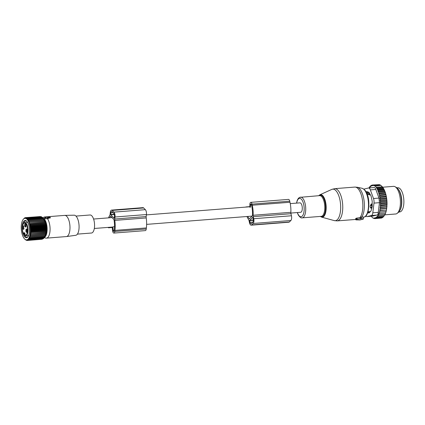 <?xml version="1.0" encoding="UTF-8"?>
<svg xmlns="http://www.w3.org/2000/svg" width="425" height="425" viewBox="0 0 425 425"><rect width="100%" height="100%" fill="white"/><g stroke="black" fill="none" stroke-linecap="round" stroke-linejoin="round"><path stroke-width="0.64" d="M290.259 203.612L299.933 202.852A4.733 1.966 85.5 0 1 300.831 203.267A4.733 1.966 85.5 0 1 302.292 208.489A4.733 1.966 85.5 0 1 300.672 212.293L290.891 213.058M48.253 218.094L44.822 217.51L46.537 216.692L47.303 217.117L49.911 217.016L50.166 217.504L47.866 217.685L48.291 218.652M47.924 218.163L50.15 217.988L50.166 217.504M47.998 218.163L47.913 218.785L48.259 218.577L47.451 218.673A10.625 4.404 85.5 0 1 48.716 221.149A10.625 4.404 85.5 0 1 49.895 232.108A10.625 4.404 85.5 0 1 46.442 238.138A10.625 4.404 85.5 0 1 45.9 238.101L44.163 237.729M46.968 216.782L64.69 215.39A10.625 4.404 85.5 0 1 64.791 215.385A10.625 4.404 85.5 0 1 68.627 219.587A10.625 4.404 85.5 0 1 69.817 230.43A10.625 4.404 85.5 0 1 66.454 236.566A10.625 4.404 85.5 0 1 66.348 236.576L46.442 238.138M42.585 217.712L44.248 217.074A10.625 4.404 85.5 0 1 44.779 216.952A10.625 4.404 85.5 0 1 45.661 217.09M45.231 217.765L45.098 218.769L44.513 218.466L44.822 217.51M45.098 218.769L47.451 218.673M42.867 217.998A9.849 4.085 85.5 0 1 45.873 221.818A9.849 4.085 85.5 0 1 44.386 237.4M66.454 236.566L75.73 235.296A10.088 4.181 -94.5 0 0 78.922 229.473A10.088 4.181 -94.5 0 0 77.791 219.178A10.088 4.181 -94.5 0 0 74.152 215.188L64.791 215.385M75.979 216.086L90.058 214.986A9.047 3.751 85.5 0 1 93.41 218.556A9.047 3.751 85.5 0 1 94.414 227.89A9.047 3.751 85.5 0 1 91.471 233.022L77.392 234.122M28.65 235.418L25.511 235.636A0.345 0.345 0 0 1 25.208 235.285L24.427 232.905A1.966 0.813 -94.5 0 0 23.858 233.665L23.418 233.479C24.283 231.992 24.889 232.602 25.24 235.317A6.178 2.561 85.5 0 0 27.567 229.744A6.178 2.561 85.5 0 0 24.926 223.056A6.178 2.561 85.5 0 0 22.498 226.392A6.178 2.561 85.5 0 0 23.418 233.479L23.418 233.601C21.441 229.76 22.419 222.339 24.777 222.631A6.524 2.704 85.5 0 1 25.24 222.689A6.524 2.704 85.5 0 1 28.018 229.479A6.524 2.704 85.5 0 1 25.797 235.641A6.524 2.704 85.5 0 1 25.569 235.636A0.345 0.313 96.9 0 1 25.511 235.636A0.345 0.313 96.9 0 0 25.511 235.636A0.345 0.313 96.9 0 1 25.24 235.317L25.24 235.259M24.926 233.58L23.758 233.798A0.345 0.345 0 0 1 23.423 233.612L24.974 233.702M23.89 228.974L23.55 225.84L22.775 226.036A1.849 0.765 85.5 0 0 22.753 228.512A1.849 0.765 85.5 0 0 23.811 229.117A1.849 0.765 85.5 0 0 23.89 228.974M24.884 226.599L25.898 227.099L25.962 224.373A1.849 0.765 85.5 0 0 25.643 223.816A1.849 0.765 85.5 0 0 24.751 224.326A1.849 0.765 85.5 0 0 24.884 226.599M27.168 232.289A1.849 0.765 85.5 0 0 26.828 229.149A1.849 0.765 85.5 0 0 26.052 229.346C25.728 231.763 26.1 232.741 27.168 232.289L27.088 232.427M23.986 228.724A1.27 0.526 85.5 0 1 23.954 228.73A1.27 0.526 85.5 0 1 23.386 227.89A1.27 0.526 85.5 0 1 23.471 226.456A1.27 0.526 -94.5 0 1 23.758 226.201A1.27 0.526 -94.5 0 1 23.789 226.201M26.079 226.706A1.27 0.526 -94.5 0 1 26.047 226.711A1.27 0.526 -94.5 0 1 25.574 226.206A1.27 0.526 85.5 0 1 25.436 224.899A1.27 0.526 85.5 0 1 25.845 224.177A1.27 0.526 85.5 0 1 25.877 224.177M27.264 232.039A1.27 0.526 -94.5 0 1 27.232 232.045A1.27 0.526 -94.5 0 1 26.663 231.2A1.27 0.526 -94.5 0 1 26.748 229.766A1.27 0.526 85.5 0 1 27.035 229.511A1.27 0.526 85.5 0 1 27.067 229.511M44.428 220.421L28.677 221.653L29.155 220.819L28.305 220.915L28.757 220.086L43.462 218.928L45.077 222.105L45.958 226.063L46.128 231.322L45.486 234.993L29.734 236.226L30.329 236.975L29.474 236.996L30.042 237.745L29.182 237.687L29.713 238.43L28.858 238.292L29.357 239.025L28.507 238.813L28.969 239.525L28.124 239.238L28.56 239.918L27.726 239.567L28.124 240.215L43.079 238.781M28.56 239.918L43.265 238.765L43.876 238.005M28.124 240.215L27.306 239.796L27.678 240.396L42.548 239.084M29.734 236.226L45.289 234.977M45.709 234.154L29.957 235.392L30.584 236.13M29.957 235.392L45.502 234.063M45.889 233.261L30.138 234.494L30.797 235.222M30.138 234.494L45.672 233.091M46.028 232.31L30.276 233.548L30.967 234.249M30.276 233.548L45.794 232.071M46.128 231.322L30.377 232.555L31.089 233.224M30.377 232.555L31.168 232.162L45.879 231.009M46.182 230.297L30.43 231.529L31.168 232.162M30.43 231.529L31.206 231.067L45.911 229.914M46.192 229.245L30.441 230.483L31.206 231.067M30.441 230.483L31.19 229.957L45.9 228.804M46.155 228.188L30.403 229.42L31.19 229.957M30.403 229.42L31.131 228.836L45.842 227.683M46.081 227.12L30.329 228.358L31.131 228.836M30.329 228.358L31.03 227.715L45.735 226.562M45.958 226.063L30.207 227.301L31.03 227.715M30.207 227.301L30.882 226.61L45.587 225.457M45.799 225.022L30.047 226.259L30.882 226.61M30.047 226.259L30.69 225.532L45.395 224.379M45.592 224.012L29.846 225.245L30.69 225.532M29.846 225.245L30.457 224.48L45.162 223.327M45.353 223.035L29.601 224.267L30.457 224.48M29.601 224.267L30.18 223.476L44.891 222.323M45.077 222.105L30.18 223.476M29.325 223.337L29.872 222.525L44.577 221.372M44.768 221.228L29.872 222.525M29.017 222.466L29.527 221.637L44.237 220.485M28.677 221.653L29.527 221.637M28.172 220.926A10.79 4.473 85.5 0 1 29.931 234.945A10.79 4.473 85.5 0 1 24.501 238.834A10.79 4.473 85.5 0 1 23.396 237.272A10.79 4.473 85.5 0 1 22.998 219.683A10.79 4.473 85.5 0 1 28.172 220.926M24.65 238.988L25.41 239.679M27.678 240.396L26.871 239.918L27.216 240.476L26.43 239.939L26.748 240.438L25.335 239.689M41.969 239.275L27.216 240.476M44.078 237.846L44.901 236.656A10.142 4.207 -94.5 0 0 44.529 220.123A10.142 4.207 -94.5 0 0 43.488 218.652L42.75 217.876M45.486 234.993L44.062 237.873L44.253 237.575L44.062 237.873L29.357 239.025M44.253 237.575L43.674 238.372L28.969 239.525M29.713 238.43L44.418 237.278M30.042 237.745L44.747 236.592M30.329 236.975L45.034 235.822M29.155 220.819L43.86 219.667M23.221 219.369L24.645 217.887L24.422 218.392L25.096 217.701L24.857 218.264L26.026 217.658L25.744 218.328L26.499 217.802L26.196 218.519L26.972 218.057L26.642 218.806L27.434 218.413L27.078 219.199L27.891 218.875L27.503 219.683L28.332 219.433L27.917 220.256L28.757 220.086M27.699 222.535A8.659 3.591 -94.5 0 0 26.812 221.282A8.659 3.591 -94.5 0 0 22.456 224.4A8.659 3.591 -94.5 0 0 23.869 235.657A8.659 3.591 -94.5 0 0 28.018 236.656A8.659 3.591 -94.5 0 0 27.699 222.535M26.748 240.438L27.12 240.412M40.359 216.538L25.553 217.627M40.949 216.67L26.026 217.658M41.517 216.915L41.204 216.649L26.499 217.802M42.394 217.573L41.677 216.904L26.972 218.057M42.829 217.961L42.144 217.26L27.434 218.413M43.462 218.928L42.596 217.722L27.891 218.875M28.332 219.433L43.042 218.28M25.096 217.701L25.505 217.669M24.645 217.887L24.932 217.866M27.041 221.547A8.086 3.352 -94.5 0 0 25.675 220.995A8.086 3.352 -94.5 0 0 23.572 223.332M23.89 233.787A8.086 3.352 -94.5 0 0 24.517 235.179A8.086 3.352 -94.5 0 0 26.94 237.118A8.086 3.352 -94.5 0 0 28.204 236.364M112.179 227.019L112.561 230.589A2.773 1.147 85.5 0 0 113.905 233.075A2.773 1.147 85.5 0 0 114.814 231.45L114.947 230.398A16.745 6.943 85.5 0 0 114.787 220.394L146.216 217.929A2.311 0.956 85.5 0 1 146.195 216.548L146.439 214.54A3.697 1.53 85.5 0 0 145.355 209.663L143.666 207.963A3.697 1.53 85.5 0 0 142.965 207.639L111.536 210.104A3.697 1.53 85.5 0 1 112.237 210.428L143.666 207.963M114.787 220.394A2.311 0.956 85.5 0 1 114.761 219.013L115.01 217.005L146.439 214.54M108.561 217.855A16.745 6.943 85.5 0 1 109.762 215.321A2.311 0.956 85.5 0 0 110.08 214.285L110.325 212.277A3.697 1.53 85.5 0 1 111.536 210.104M114.506 226.727L112.838 226.854L113.22 230.43A1.153 0.478 85.5 0 0 113.783 231.466A1.153 0.478 85.5 0 0 114.16 230.786L114.288 229.734A15.13 6.274 85.5 0 0 113.98 219.683L110.702 216.197M109.608 217.775A15.13 6.274 85.5 0 1 110.537 216.208M114.123 218.232L110.75 214.827L110.888 212.84A2.311 0.956 85.5 0 1 111.642 211.485A2.311 0.956 85.5 0 1 112.083 211.687L113.767 213.387A2.311 0.956 85.5 0 1 114.447 216.437L114.203 218.227M109.241 227.301A2.773 1.147 85.5 0 1 108.662 227.779A2.773 1.147 85.5 0 1 108.014 227.402M146.216 217.929A16.745 6.943 85.5 0 1 146.375 227.933L146.248 228.985A2.773 1.147 85.5 0 1 145.339 230.61L113.905 233.075M112.237 210.428L113.921 212.128A3.697 1.53 85.5 0 1 115.01 217.005M370.388 194.82L369.314 194.905L367.668 194.034L367.195 193.556L367.439 193.014L367.195 193.556A1.849 1.599 47.6 0 1 367.636 192.759L367.237 193.125M368.029 211.762L370.191 211.592A9.472 3.926 -94.5 0 0 370.531 211.528M369.112 211.677L368.831 211.932A1.849 0.765 -94.5 0 1 368.608 212.038L367.928 212.091M369.314 194.905L369.012 193.582A1.849 0.765 -94.5 0 0 368.199 192.424A1.849 0.765 -94.5 0 0 368.077 192.461A1.849 0.765 -94.5 0 0 367.97 192.53A1.849 1.599 47.6 0 0 367.636 192.759L368.077 192.461M371.811 208.096L370.823 208.176L370.148 206.794L370.276 205.727L371.338 203.973L372.194 203.904M370.823 208.176L371.338 207.65A1.849 0.765 -94.5 0 0 371.625 205.312L371.338 203.973M399.925 210.428A12.128 5.031 -94.5 0 0 401.657 199.081A12.128 5.031 -94.5 0 0 398.262 189.221M398.857 212.006L399.734 211.937A12.128 5.031 -94.5 0 0 403.75 198.921A12.128 5.031 -94.5 0 0 397.837 187.76L396.961 187.829M371.131 216.113L372.571 217.775L374.064 218.53L373.984 217.935L374.839 218.631L374.744 217.855L375.615 218.524L375.514 217.568L376.375 218.2L376.279 217.074L377.118 217.658L383.09 217.191L383.584 216.458M368.98 187.94L369.027 187.669L369.362 188.057L369.67 186.718L369.989 187.25L370.366 185.964L370.722 186.586L371.105 185.422L371.53 186.092L371.87 185.103L372.353 185.799L372.64 184.992L373.187 185.714L373.416 185.093L374.813 186.102L380.885 185.38L382.086 186.517A16.4 6.8 85.5 0 1 383.987 189.3L384.173 189.678A16.4 6.8 85.5 0 1 384.609 190.639L384.864 191.261A16.4 6.8 85.5 0 1 384.933 191.441A16.4 6.8 85.5 0 1 385.188 192.143L385.454 192.95A16.4 6.8 85.5 0 1 385.703 193.8L385.953 194.746A16.4 6.8 85.5 0 1 386.15 195.58L386.357 196.578A16.4 6.8 85.5 0 1 386.5 197.381L386.654 198.411A16.4 6.8 85.5 0 1 386.761 199.229L386.872 200.281A16.4 6.8 85.5 0 1 386.941 201.11L387 202.162A16.4 6.8 85.5 0 1 387.026 202.991L387.037 204.032A16.4 6.8 85.5 0 1 387.021 204.85L386.803 204.563L380.832 205.031L380.173 203.963L380.816 203.113L386.787 202.645L387 202.162M380.024 207.485L386.66 206.964L386.83 207.644A16.4 6.8 85.5 0 1 386.739 208.404L379.822 209.148L380.582 208.718L380.024 207.485L380.752 206.906L380.141 205.748L386.777 205.227L387.021 204.85M386.777 205.227L386.978 205.87A16.4 6.8 85.5 0 1 386.925 206.662L380.752 206.906M386.66 206.964L386.925 206.662M386.458 208.627L386.596 209.339A16.4 6.8 85.5 0 1 386.463 210.051L380.317 210.433L379.822 209.148M385.873 212.378L385.672 212.978A16.4 6.8 85.5 0 0 385.873 212.378L385.804 211.639L379.164 212.16L379.971 212.038L379.53 210.71L386.463 210.051M386.171 210.189L386.277 210.922A16.4 6.8 85.5 0 1 386.107 211.581L379.971 212.038M385.804 211.639L386.107 211.581M385.395 213.69L385.162 214.216A16.4 6.8 85.5 0 0 385.395 213.69L385.363 213.047M397.147 213.387A13.86 5.748 -94.5 0 0 398.645 191.834A13.86 5.748 -94.5 0 0 395.053 186.729L396.493 187.521A12.925 5.36 85.5 0 1 399.84 192.281A12.925 5.36 85.5 0 1 398.443 212.383L397.147 213.387A13.86 5.748 -94.5 0 1 395.675 213.993L384.843 214.843L384.582 215.289A16.4 6.8 85.5 0 0 384.848 214.837L384.848 214.359M377.118 217.658L377.007 216.41L377.809 216.909L383.786 216.442L384.253 215.502M376.375 218.2L382.351 217.733L382.835 217.17M378.898 184.663L372.64 184.992M383.987 189.3L381.671 186.081M379.918 184.933L379.392 184.625L373.416 185.093M381.103 185.608L380.147 184.912L374.175 185.385M383.966 189.465L377.416 189.98L377.644 189.359L383.621 188.891M384.173 189.678L384.609 190.639M384.567 190.963L377.984 191.484L378.271 190.676L384.248 190.209M384.864 191.261L385.188 192.143M385.13 192.621L378.51 193.141L378.85 192.153L384.827 191.68M385.454 192.95L385.703 193.8M385.629 194.416L378.994 194.937L379.376 193.773L385.353 193.301M385.953 194.746L386.15 195.58M386.054 196.249L379.419 196.77L379.833 195.521L385.81 195.054M379.419 196.77L380.21 197.359L386.187 196.887L386.357 196.578M386.5 197.381L386.187 196.887M386.368 198.002L379.732 198.523L380.21 197.359M379.732 198.523L380.502 199.251L386.479 198.783L386.654 198.411M386.761 199.229L386.479 198.783M386.601 199.803L379.966 200.324L380.502 199.251M379.966 200.324L380.704 201.179L386.681 200.712L386.872 200.281M386.941 201.11L386.681 200.712M386.75 201.625L380.109 202.146L380.704 201.179M380.109 202.146L380.816 203.113M387.026 202.991L386.787 202.645M380.173 203.963L386.808 203.442M387.037 204.032L386.803 204.563M386.978 205.87L386.729 206.438M380.582 208.718L386.553 208.25L386.83 207.644M386.596 209.339L386.293 209.966M386.277 210.922L385.948 211.57M375.615 218.524L381.592 218.057L382.07 217.531M374.839 218.631L380.864 218.115M374.064 218.53L374.659 218.487M374.908 185.847L376.316 187.266L382.293 186.798M382.511 187.027L376.221 187.521L376.996 188.232L382.967 187.76M377.644 189.359L376.832 188.657L383.329 188.153M373.309 218.243L373.687 218.211M366.94 216.591A4.622 1.918 85.5 0 0 367.072 216.569L371.413 215.502A4.622 1.918 85.5 0 0 372.799 212.808L373.989 203.102A4.622 1.918 85.5 0 0 373.501 198.518L370.345 189.885L375.828 189.454L378.978 198.087L379.472 202.672L378.277 212.378C378.202 213.929 377.74 214.827 376.895 215.071L372.449 216.155L366.94 216.591A4.622 1.918 85.5 0 1 365.851 215.937M370.345 189.885A4.622 1.918 -94.5 0 0 368.603 187.972A4.622 1.918 -94.5 0 0 368.475 187.993L364.129 189.061A4.622 1.918 -94.5 0 0 363.858 189.178M366.733 192.865L367.721 191.903M369.5 212.527L368.496 212.144A2.311 0.956 85.5 0 1 368.342 212.059M369.033 212.952L368.666 212.978A2.311 0.956 -94.5 0 0 368.852 213.01A2.311 0.956 -94.5 0 0 369.155 212.861L370.759 211.305A2.311 0.956 -94.5 0 0 371.121 210.609L372.056 207.214A2.311 0.956 -94.5 0 0 372.188 206.125L372.199 201.801A2.311 0.956 -94.5 0 0 372.072 200.616L371.158 196.515A2.311 0.956 -94.5 0 0 370.807 195.548L369.213 192.775A2.311 0.956 -94.5 0 0 368.725 192.286L366.876 191.579A2.311 0.956 -94.5 0 0 366.69 191.553A2.311 0.956 -94.5 0 0 366.392 191.702L367.057 191.648M368.666 212.978L367.747 212.627M366.095 191.988L366.392 191.702M395.053 186.729A13.86 5.748 -94.5 0 0 393.507 186.363L382.675 187.212M375.828 189.454C375.434 188.068 374.813 187.436 373.952 187.563M376.832 188.657L376.996 188.232M377.984 191.484L378.85 192.153M377.416 189.98L378.271 190.676M379.164 212.16L379.541 213.504L378.723 213.467L379.031 214.816L378.207 214.62L378.452 215.953L377.634 215.608L377.809 216.909M378.452 215.953L384.428 215.486M379.031 214.816L385.007 214.349M379.541 213.504L385.512 213.037M379.53 210.71L380.317 210.433M380.141 205.748L380.832 205.031M378.994 194.937L379.833 195.521M378.51 193.141L379.376 193.773M371.87 185.103L372.624 185.04M371.105 185.422L371.774 185.369M370.366 185.964L370.94 185.922M369.67 186.718L370.154 186.681M369.027 187.669L369.458 187.637M356.033 219.868L359.954 219.985L363.444 219.002L363.2 216.925L356.108 218.301L355.603 218.79L355.953 218.939L355.603 218.79L356.033 219.868L356.538 219.374L356.108 218.301M356.538 219.374L361.42 218.567L363.348 218.939M363.444 219.002L363.2 216.925M360.48 218.917L360.113 217.722M253.151 215.268A16.745 6.943 -94.5 0 0 252.264 205.211L252.025 204.138A2.773 1.147 -94.5 0 0 250.792 202.353L288.511 199.394A2.773 1.147 -94.5 0 1 289.744 201.179L289.983 202.258A16.745 6.943 -94.5 0 1 290.87 212.314L253.151 215.268A2.311 0.956 -94.5 0 0 253.273 216.654L253.736 218.716A3.697 1.53 -94.5 0 1 253.151 223.47L251.632 224.942A3.697 1.53 -94.5 0 1 251.148 225.181A3.697 1.53 -94.5 0 1 249.512 222.801L249.05 220.74A2.311 0.956 -94.5 0 0 248.62 219.651A16.745 6.943 -94.5 0 1 246.973 216.5M290.87 212.314A2.311 0.956 -94.5 0 0 290.992 213.701L291.449 215.762L253.736 218.716M250.516 207.209L250.527 204.93A1.153 0.478 -94.5 0 1 250.92 203.963A1.153 0.478 -94.5 0 1 251.435 204.707L251.674 205.785A15.13 6.274 -94.5 0 1 252.418 215.868L249.316 218.87A15.13 6.274 -94.5 0 1 247.844 216.437M252.71 217.35L249.672 220.288L250.017 222.312A2.311 0.956 -94.5 0 0 251.042 223.794A2.311 0.956 -94.5 0 0 251.34 223.651L252.864 222.179A2.311 0.956 -94.5 0 0 253.226 219.21L252.774 217.345M246.447 207.044A2.773 1.147 -94.5 0 0 246.064 206.927A2.773 1.147 -94.5 0 0 245.703 207.102M249.836 207.262L249.847 204.669A2.773 1.147 -94.5 0 1 250.792 202.353M251.148 225.181L288.867 222.222A3.697 1.53 -94.5 0 0 289.345 221.983L290.87 220.511A3.697 1.53 -94.5 0 0 291.449 215.762M50.288 217.467L50.304 217.818M48.237 218.131L48.259 218.577M114.761 219.013L146.195 216.548M113.22 230.43L114.213 230.35M110.75 214.827L114.325 214.545M114.814 231.45L146.248 228.985M114.947 230.398L146.375 227.933M113.921 212.128L145.355 209.663M110.681 214.524L114.235 214.242M110.888 212.84L113.055 212.67M369.649 193.534L369.012 193.582A1.849 0.574 167 0 0 367.668 194.034M367.954 212.001L368.831 211.932M370.276 205.727A1.849 0.515 167.9 0 1 371.625 205.312L372.188 205.27M371.949 207.602L371.338 207.65A1.849 1.583 -135.6 0 1 370.148 206.794M373.501 198.518L378.978 198.087M372.799 212.808L378.277 212.378M373.989 203.102L379.472 202.672M367.072 216.569L372.55 216.139M371.413 215.502L376.895 215.071M367.896 212.192L368.496 212.144M334.268 220.612A15.831 6.566 -94.5 0 0 340.457 211.257A15.831 6.566 -94.5 0 0 337.519 192.939A15.831 6.566 -94.5 0 0 331.824 189.396L334.693 188.657A16.166 6.704 -94.5 0 1 339.538 192.53A16.166 6.704 -94.5 0 1 342.646 210.125A16.166 6.704 -94.5 0 1 337.222 220.894L334.268 220.612L321.603 217.127A11.316 4.691 85.5 0 0 326.023 210.439A11.316 4.691 85.5 0 0 323.924 197.343A11.316 4.691 85.5 0 0 319.85 194.809L331.824 189.396M320.508 216.415A10.875 4.51 -94.5 0 0 325.337 211.023A10.875 4.51 -94.5 0 0 323.42 197.71A10.875 4.51 -94.5 0 0 318.883 195.686M359.901 217.743A16.166 6.704 -94.5 0 0 359.63 190.952A16.166 6.704 -94.5 0 0 354.785 187.08L334.693 188.657M297.261 212.558L298.297 215.039C299.965 217.35 301.256 218.285 302.18 217.85L321.231 216.357A10.397 4.308 -94.5 0 0 324.716 209.429A10.397 4.308 -94.5 0 0 322.718 198.119A10.397 4.308 -94.5 0 0 319.605 195.633L299.63 197.359L298.377 198.316L297.229 200.324L296.522 203.118M361.67 217.138A15.932 6.609 -94.5 0 0 361.202 191.006A15.932 6.609 -94.5 0 0 357.244 187.244L354.785 187.08M302.18 217.85A10.397 4.308 -94.5 0 0 305.665 210.928A10.397 4.308 -94.5 0 0 303.668 199.617A10.397 4.308 -94.5 0 0 300.555 197.126M297.399 212.548A9.223 3.825 -94.5 0 0 298.26 214.556A9.223 3.825 -94.5 0 0 303.599 213.557A9.223 3.825 -94.5 0 0 302.345 200.589A9.223 3.825 -94.5 0 0 296.661 203.107M361.994 188.259C363.933 188.987 365.303 190.23 366.1 191.999C370.887 199.506 368.911 216.67 364.246 217.032A14.54 6.03 -94.5 0 0 368.459 206.667A14.54 6.03 -94.5 0 0 365.606 191.691A14.54 6.03 -94.5 0 0 361.994 188.259L357.244 187.244M360.644 218.758L360.188 217.621M361.42 218.567L361.314 217.154M357.127 219.178L356.952 217.972M290.992 213.701L253.273 216.654M251.467 204.855L250.527 204.93M253.343 220.001L249.672 220.288M289.744 201.179L252.025 204.138M289.983 202.258L252.264 205.211M290.87 220.511L253.151 223.47M289.345 221.983L251.632 224.942M253.353 220.293L249.634 220.586M252.949 222.078L250.017 222.312M94.323 228.475L112.184 227.072M146.62 224.373L252.37 216.081M93.58 219.034L112.073 217.584M146.397 214.891L249.842 206.778M50.304 217.43L50.336 217.871M44.779 216.952L46.208 216.84M24.777 222.631L27.63 222.408M22.998 219.683L23.396 219.103M108.662 227.779L112.232 227.497M367.593 192.796L366.547 192.876M368.879 192.371L368.199 192.424M374.106 187.542L368.603 187.972M320.307 216.426L321.603 217.127M319.85 194.809L318.681 195.702M364.246 217.032L363.386 217.366M355.789 219.438L337.222 220.894M356.001 219.943L355.555 218.886M249.842 206.63L246.064 206.927"/></g></svg>
